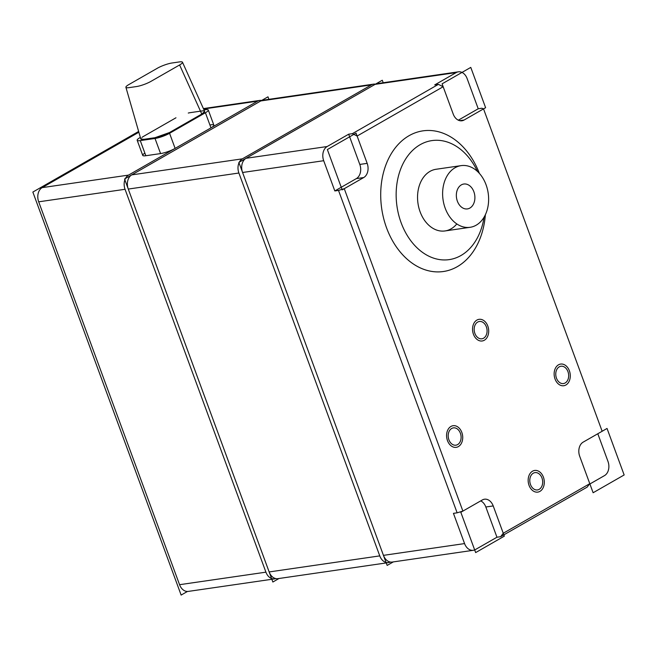 <?xml version="1.0" encoding="UTF-8"?>
<svg xmlns="http://www.w3.org/2000/svg" width="657" height="657" viewBox="0 0 657 657"><rect width="100%" height="100%" fill="white"/><g stroke="black" fill="none" stroke-linecap="round" stroke-linejoin="round"><path stroke-width="0.99" d="M140.36 137.403L140.064 137.568A10.931 2.07 -20.2 0 0 137.173 140.278A10.931 2.07 -20.2 0 0 140.27 140.606L155.019 138.471A10.931 2.07 -20.2 0 0 169.563 133.289L205.411 112.749A10.931 2.07 -20.2 0 0 208.302 110.039A10.931 2.07 -20.2 0 0 205.214 109.711L204.007 109.883M125.906 87.282L140.803 138.956L143.908 139.317L154.962 137.707L169.514 132.533L201.781 114.039L204.688 111.452L182.482 62.226A10.931 2.07 -20.2 0 0 179.402 61.922L172.027 62.99A10.931 2.07 -20.2 0 0 157.483 68.172L128.797 84.605A10.931 2.07 -20.2 0 0 125.906 87.282A10.931 2.07 -20.2 0 0 129.002 87.644L136.377 86.568A10.931 2.07 -20.2 0 0 150.921 81.394L179.607 64.961A10.931 2.07 -20.2 0 0 182.482 62.226L182.482 62.226M138.865 132.229L42.147 187.639A10.931 7.999 81.7 0 0 38.689 201.822L179.558 584.697A10.931 7.999 81.7 0 0 188.296 591.407L274.659 578.874A10.931 7.999 81.7 0 0 275.809 578.587M137.173 140.278L142.741 155.389A10.931 2.07 -20.2 0 0 145.829 155.725L160.579 153.582A10.931 2.07 -20.2 0 0 175.123 148.4L128.509 175.107A10.931 7.999 81.7 0 0 125.052 189.29L265.921 572.165A10.931 7.999 81.7 0 0 274.659 578.874M261.798 100.48A10.931 7.999 81.7 0 0 259.72 100.414A10.931 7.999 81.7 0 0 257.585 101.153L210.971 127.86A10.931 2.07 -20.2 0 0 213.862 125.159L208.302 110.039M486.361 326.858A8.746 6.398 81.7 0 0 479.372 321.487A8.746 6.398 81.7 0 0 474.297 331.062A8.746 6.398 81.7 0 0 481.885 338.798A8.746 6.398 81.7 0 0 486.361 326.858M567.944 371.616A8.746 6.398 81.7 0 0 560.955 366.245A8.746 6.398 81.7 0 0 555.879 375.82A8.746 6.398 81.7 0 0 563.468 383.557A8.746 6.398 81.7 0 0 567.944 371.616M541.968 477.992A8.746 6.398 81.7 0 0 534.979 472.621A8.746 6.398 81.7 0 0 529.903 482.197A8.746 6.398 81.7 0 0 537.492 489.933A8.746 6.398 81.7 0 0 541.968 477.992M460.385 433.234A8.746 6.398 81.7 0 0 453.396 427.871A8.746 6.398 81.7 0 0 448.32 437.447A8.746 6.398 81.7 0 0 455.909 445.183A8.746 6.398 81.7 0 0 460.385 433.234M503.262 533.246L589.781 483.675L587.169 487.116L500.642 536.687L503.262 533.246L493.21 505.931A10.931 7.999 81.7 0 0 484.472 499.213A10.931 7.999 81.7 0 0 482.337 499.961L462.889 511.097L457.132 512.821L338.511 190.407L344.268 188.682L363.707 177.546A10.931 7.999 81.7 0 0 367.173 163.363L357.121 136.04L352.366 133.667L438.408 84.367L443.163 86.74L453.215 114.063A10.931 7.999 81.7 0 0 461.961 120.773A10.931 7.999 81.7 0 0 464.097 120.026L483.536 108.89L481.918 108.233L478.23 108.775L467.111 78.544A10.931 7.999 81.7 0 0 458.372 71.835A10.931 7.999 81.7 0 0 456.229 72.574L434.72 84.901L438.408 84.367M483.536 108.89L602.149 431.263L583.178 442.128L607.043 428.454L624.15 474.962L593.123 492.742L579.712 456.311A10.931 7.999 -98.3 0 1 583.178 442.128A10.931 7.999 81.7 0 0 579.712 456.311L589.781 483.675M443.163 86.74L357.121 136.04M344.268 188.682L462.889 511.097M386.571 227.88A71.071 52.002 81.7 0 0 442.949 271.571A71.071 52.002 81.7 0 0 485.367 214.708A71.071 52.002 81.7 0 1 403.636 255.811A71.071 52.002 81.7 0 1 409.081 135.687A71.071 52.002 81.7 0 1 479.372 173.366A71.071 52.002 81.7 0 0 408.687 135.917A71.071 52.002 81.7 0 0 386.571 227.88M375.451 84.17A10.931 7.999 81.7 0 0 373.562 84.137A10.931 7.999 81.7 0 0 371.427 84.884L242.359 158.838A10.931 7.999 81.7 0 0 238.893 173.021L379.762 555.888A10.931 7.999 81.7 0 0 388.501 562.606A10.931 7.999 81.7 0 0 390.307 562.039M388.501 562.606L277.886 578.653A10.931 7.999 -98.3 0 1 269.148 571.943L379.762 555.888M238.893 173.021L128.279 189.068L269.148 571.943M128.279 189.068A10.931 7.999 -98.3 0 1 131.745 174.885L242.359 158.838M371.427 84.884L260.813 100.94L131.745 174.885M260.813 100.94A10.931 7.999 -98.3 0 1 262.948 100.193L373.562 84.137M473.311 550.295L392.188 562.063A10.931 7.999 -98.3 0 1 383.45 555.354L464.565 543.585A10.931 7.999 81.7 0 0 473.311 550.295A10.931 7.999 81.7 0 0 475.446 549.548L496.955 537.229L500.642 536.687M323.696 160.71L334.824 190.941L356.332 178.614A10.931 7.999 81.7 0 0 359.798 164.431L348.678 134.2L327.161 146.527A10.931 7.999 81.7 0 0 323.696 160.71L242.581 172.487L383.45 555.354M242.581 172.487A10.931 7.999 -98.3 0 1 246.047 158.296L327.161 146.527M456.229 72.574L375.114 84.351L246.047 158.296M375.114 84.351A10.931 7.999 -98.3 0 1 377.249 83.603L458.372 71.835M589.288 484.324L604.514 475.602A10.931 7.999 81.7 0 0 607.98 461.419L597.804 433.751M348.678 134.2L352.366 133.667M464.565 543.585L453.445 513.355L457.132 512.821M334.824 190.941L338.511 190.407M496.955 537.229L485.835 506.999A10.931 7.999 81.7 0 0 480.727 500.88M458.323 120.182L478.23 108.775M461.148 165.63L436.076 169.268A31.158 22.806 81.7 0 0 417.983 203.383A31.158 22.806 81.7 0 0 445.027 230.944L470.1 227.306A31.158 22.806 81.7 0 0 486.057 184.757A31.158 22.806 81.7 0 0 461.148 165.63A31.158 22.806 81.7 0 0 443.056 199.744A31.158 22.806 81.7 0 0 470.1 227.306M477.434 171.395A60.132 44.003 81.7 0 0 417.959 146.059A60.132 44.003 81.7 0 0 401.115 222.707A60.132 44.003 81.7 0 0 446.711 259.885A60.132 44.003 81.7 0 0 484.069 217.155M473.869 191.745A12.573 9.198 81.7 0 0 463.817 184.026A12.573 9.198 81.7 0 0 456.516 197.79A12.573 9.198 81.7 0 0 467.431 208.91A12.573 9.198 81.7 0 0 473.869 191.745M187.434 591.464L181.135 595.078L32.85 192.058L138.643 131.441M268.902 99.33L267.982 96.825L124.567 179L272.852 582.02L279.011 578.489M383.203 82.741L382.284 80.244L238.877 162.41L387.154 565.431L393.313 561.907M504.33 536.153L493.21 505.931A10.931 7.999 81.7 0 0 482.337 499.961L460.82 512.288L475.652 552.586L504.33 536.153M356.045 133.133L367.173 163.363A10.931 7.999 81.7 0 1 363.707 177.546L342.198 189.865L327.367 149.566L356.045 133.133M470.773 67.4L442.095 83.833L453.215 114.063A10.931 7.999 81.7 0 0 464.097 120.026L485.605 107.699L470.773 67.4M429.99 171.395A31.158 22.806 81.7 0 0 421.975 216.079A31.158 22.806 81.7 0 0 456.812 223.93M532.523 471.2A10.931 7.999 81.7 0 0 531.874 489.876A10.931 7.999 81.7 0 0 544.3 482.755A10.931 7.999 81.7 0 0 532.523 471.2M558.499 364.824A10.931 7.999 81.7 0 0 557.85 383.491A10.931 7.999 81.7 0 0 570.276 376.379A10.931 7.999 81.7 0 0 558.499 364.824M450.948 426.45A10.931 7.999 81.7 0 0 450.3 445.118A10.931 7.999 81.7 0 0 462.717 438.005A10.931 7.999 81.7 0 0 450.948 426.45M476.925 320.066A10.931 7.999 81.7 0 0 476.268 338.741A10.931 7.999 81.7 0 0 488.693 331.629A10.931 7.999 81.7 0 0 476.925 320.066M205.411 112.749L210.971 127.86L175.123 148.4A10.931 2.07 -20.2 0 1 160.579 153.582L145.829 155.725A10.931 2.07 -20.2 0 1 144.877 153.13M210.971 127.86A10.931 2.07 -20.2 0 0 210.774 124.822M157.705 137.149A10.931 2.07 -20.2 0 0 169.514 132.533L201.781 114.039A10.931 2.07 -20.2 0 0 201.576 111L190.514 112.61A10.931 2.07 -20.2 0 0 188.272 113.045M175.969 117.784L143.702 136.278A10.931 2.07 -20.2 0 0 141.986 137.379M141.041 138.266A10.931 2.07 -20.2 0 0 143.908 139.317L154.962 137.707M165.268 73.173L179.607 64.961A10.931 2.07 -20.2 0 0 179.402 61.922L172.027 62.99A10.931 2.07 -20.2 0 0 157.483 68.172L128.797 84.605A10.931 2.07 -20.2 0 0 129.002 87.644L136.377 86.568A10.931 2.07 -20.2 0 0 150.921 81.394L165.268 73.173M257.585 101.153L203.604 108.988M42.147 187.639L128.509 175.107M169.563 133.289L175.123 148.4M125.052 189.29L38.689 201.822M179.558 584.697L265.921 572.165M485.835 506.999L493.21 505.931M359.798 164.431L367.173 163.363M356.332 178.614L363.707 177.546M459.695 120.666L464.097 120.026M140.27 140.606L145.829 155.725M155.019 138.471L160.579 153.582M179.607 64.961L201.781 114.039M259.72 100.414L203.424 108.586"/></g></svg>

